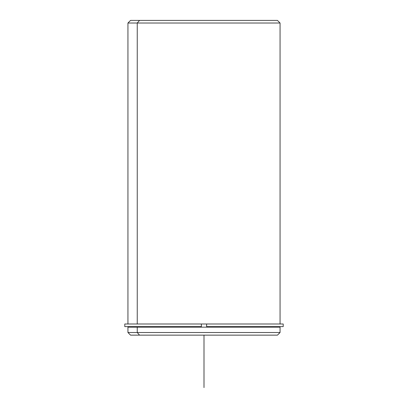 <?xml version="1.0" encoding="UTF-8"?>
<svg xmlns="http://www.w3.org/2000/svg" width="408" height="408" viewBox="0 0 408 408"><rect width="100%" height="100%" fill="white"/><g stroke="black" fill="none" stroke-linecap="round" stroke-linejoin="round"><path stroke-width="0.61" d="M138.858 327.145L138.858 326.619L138.858 327.145M137.246 323.998L137.246 23.021L137.246 323.998L206.621 323.998L201.379 323.998L201.379 326.619L124.792 326.619L124.792 323.998L201.379 323.998L201.379 326.619L138.429 326.619M278.225 327.145L129.775 327.145M139.551 335.141L137.246 332.52L139.551 335.141L130.56 335.141L127.939 332.52L137.246 332.52L127.939 332.52L127.939 327.145L137.246 327.145L137.246 332.52L280.061 332.52L137.246 332.52L137.246 327.145L280.061 327.145L280.061 332.52L277.44 335.141L139.551 335.141L269.571 335.141M137.246 23.021L280.061 23.021L127.939 23.021L137.246 23.021L139.551 20.4L137.246 23.021M269.571 20.4L139.551 20.4L277.44 20.4L280.061 23.021L280.061 323.998M127.939 323.998L127.939 23.021L130.56 20.4L139.551 20.4M283.208 326.619L206.621 326.619L206.621 323.998L283.208 323.998L283.208 326.619M278.225 323.998L206.621 323.998L206.621 326.619L278.225 326.619M129.775 326.619L201.379 326.619M204 335.141L204 387.6"/></g></svg>
